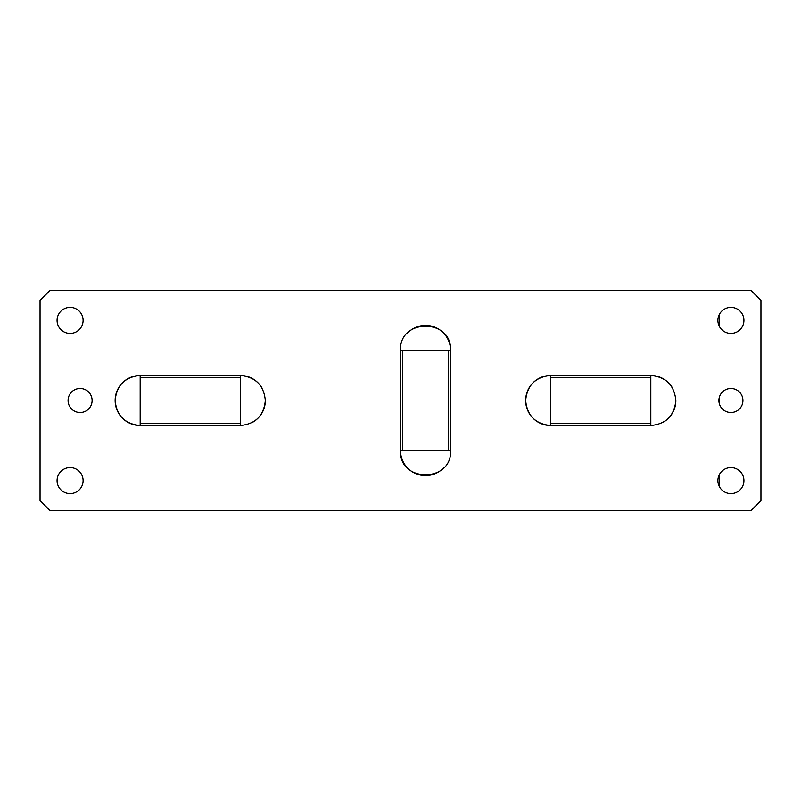 <?xml version="1.0" encoding="UTF-8"?>
<svg xmlns="http://www.w3.org/2000/svg" width="801" height="801" viewBox="0 0 801 801"><rect width="100%" height="100%" fill="white"/><g stroke="black" fill="none" stroke-linecap="round" stroke-linejoin="round"><path stroke-width="1.2" d="M450.562 450.562L400.5 450.562C398.948 482.853 452.114 482.853 450.562 450.562L450.562 350.438A25.031 25.031 0 0 0 407.108 333.486M402.502 350.438L400.5 350.438C398.948 318.147 452.114 318.147 450.562 350.438L402.502 350.438L402.502 450.562M750.938 510.637L50.062 510.637L40.05 500.625L40.05 300.375L50.062 290.363L750.938 290.363L760.95 300.375L760.95 500.625L750.938 510.637M83.104 320.4A13.016 13.016 0 0 1 70.087 333.416A13.016 13.016 0 0 1 57.071 320.4A13.016 13.016 0 0 1 70.087 307.384A13.016 13.016 0 0 1 83.104 320.4M672.6 388.175A25.031 25.031 0 0 0 650.812 375.469L550.688 375.469A25.031 25.031 0 0 0 525.656 400.5C527.138 415.699 535.489 424.049 550.688 425.531L550.688 375.469C535.489 376.951 527.138 385.301 525.656 400.5A25.031 25.031 0 0 0 550.688 425.531L650.812 425.531C666.011 424.049 674.362 415.709 675.844 400.5C674.362 385.301 666.021 376.951 650.812 375.469L650.812 425.531M140.175 377.471L140.175 375.469C124.976 376.951 116.626 385.301 115.144 400.5C116.626 415.699 124.976 424.049 140.175 425.531L140.175 377.471L240.3 377.471L240.3 425.531C255.499 424.049 263.849 415.709 265.331 400.5C263.849 385.301 255.509 376.951 240.3 375.469L240.3 377.471M68.085 400.5A12.015 12.015 0 0 1 80.1 388.485A12.015 12.015 0 0 1 92.115 400.5A12.015 12.015 0 0 1 80.1 412.515A12.015 12.015 0 0 1 68.085 400.5M57.071 480.6A13.016 13.016 0 0 1 70.087 467.584A13.016 13.016 0 0 1 83.104 480.6A13.016 13.016 0 0 1 70.087 493.616A13.016 13.016 0 0 1 57.071 480.6M743.929 480.6A13.016 13.016 0 0 1 730.913 493.616A13.016 13.016 0 0 1 717.896 480.6A13.016 13.016 0 0 1 730.913 467.584A13.016 13.016 0 0 1 743.929 480.6M743.929 320.4A13.016 13.016 0 0 1 730.913 333.416A13.016 13.016 0 0 1 717.896 320.4A13.016 13.016 0 0 1 730.913 307.384A13.016 13.016 0 0 1 743.929 320.4M718.898 400.5A12.015 12.015 0 0 1 730.913 388.485A12.015 12.015 0 0 1 742.928 400.5A12.015 12.015 0 0 1 730.913 412.515A12.015 12.015 0 0 1 718.898 400.5M663.138 422.287A25.031 25.031 0 0 0 675.844 400.5M650.812 377.471L550.688 377.471M650.812 423.529L550.688 423.529M252.625 422.287A25.031 25.031 0 0 0 265.331 400.5M262.087 388.175A25.031 25.031 0 0 0 240.3 375.469L140.175 375.469A25.031 25.031 0 0 0 115.144 400.5A25.031 25.031 0 0 0 140.175 425.531L240.3 425.531M140.175 423.529L240.3 423.529M400.5 350.438L400.5 450.562A25.031 25.031 0 0 0 443.954 467.514M448.56 450.562L448.56 350.438M719.538 314.072L719.538 326.728M719.538 396.625L719.538 404.375M719.538 474.272L719.538 486.928"/></g></svg>
